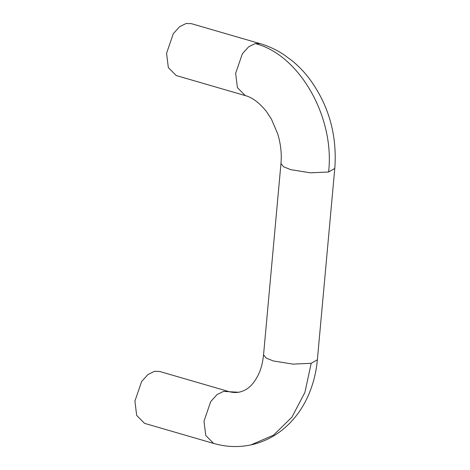<?xml version="1.0" encoding="UTF-8"?>
<svg xmlns="http://www.w3.org/2000/svg" width="470" height="470" viewBox="0 0 470 470"><rect width="100%" height="100%" fill="white"/><g stroke="black" fill="none" stroke-linecap="round" stroke-linejoin="round"><path stroke-width="0.7" d="M260.092 43.634L255.198 43.569C299.302 54.614 334.998 117.083 328.601 172.002L310.382 172.825L290.695 169.635L283.592 166.774L280.966 163.531L263.553 354.832L266.179 358.081L273.287 360.942L292.975 364.127L311.187 363.304L304.907 392.374L291.97 417.107L273.528 435.149L251.133 444.808M255.198 43.569L248.712 46.747L242.361 53.797L235.646 73.314L237.409 87.649L245.287 95.604L176.209 75.535L168.331 67.58L166.568 53.245L173.283 33.728L179.634 26.678L186.12 23.5L191.284 23.641L260.362 43.71C268.523 46.119 276.284 49.714 283.61 54.502L292.898 61.37C298.785 66.294 304.137 71.881 308.966 78.132C328.642 104.681 337.254 134.778 334.799 168.407M238.689 392.25L223.544 391.398L228.438 391.457M228.708 391.534L159.63 371.464L154.466 371.329L147.98 374.502L141.629 381.552L134.913 401.075L136.676 415.41L144.554 423.364L213.633 443.433L205.754 435.478L203.992 421.144L210.707 401.621L217.058 394.571L223.544 391.398M317.373 359.732L334.787 168.43L328.601 172.002M317.373 359.756L311.187 363.304M245.317 95.61C252.29 97.408 259.34 102.724 266.472 111.56L271.449 119.145L277.77 134.009C280.813 144.284 281.871 154.131 280.954 163.548M228.684 391.534C232.656 392.656 236.357 392.826 239.782 392.027M317.385 359.714C316.128 373.345 312.732 386.07 307.21 397.896C301.793 409.352 294.561 419.128 285.507 427.224C275.197 436.319 263.482 442.258 250.357 445.031M263.541 354.856C262.818 362.335 261.138 368.885 258.488 374.496C251.756 387.932 244.917 390.735 239.324 392.127M213.662 443.433C226.264 447.052 238.801 447.522 251.274 444.837"/></g></svg>
